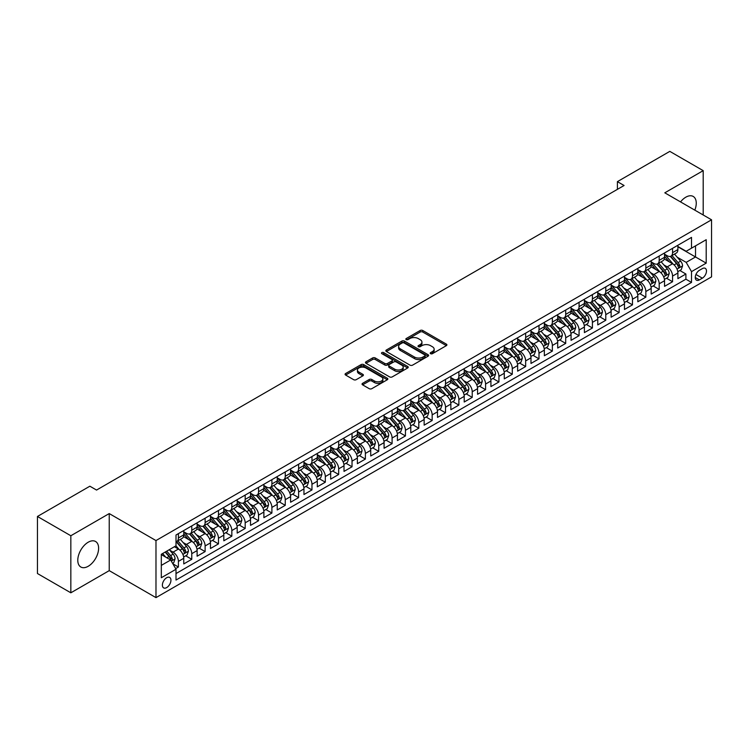 <?xml version="1.0" encoding="UTF-8"?>
<svg xmlns="http://www.w3.org/2000/svg" width="749" height="749" viewBox="0 0 749 749"><rect width="100%" height="100%" fill="white"/><g stroke="black" fill="none" stroke-linecap="round" stroke-linejoin="round"><path stroke-width="1.12" d="M430.6 353.687A1.301 0.749 0 0 0 432.435 353.687L446.357 345.645A1.854 1.067 0 0 0 446.9 344.886A1.854 1.067 0 0 0 446.357 344.128L422.764 330.506A1.854 1.067 0 0 0 420.142 330.506L406.211 338.548A1.301 0.749 0 0 0 405.836 339.082A1.301 0.749 0 0 0 406.211 339.606A1.301 0.749 0 0 0 408.046 339.606L409.853 338.567A5.936 3.427 0 0 1 418.242 338.567L420.208 339.7A5.936 3.427 0 0 1 421.94 342.124A5.936 3.427 0 0 1 420.208 344.549L418.401 345.589A1.301 0.749 0 0 0 418.026 346.113A1.301 0.749 0 0 0 418.401 346.647A1.301 0.749 0 0 0 420.236 346.647L422.043 345.607A5.936 3.427 0 0 1 430.432 345.607L432.398 346.74A5.936 3.427 0 0 1 434.139 349.165A5.936 3.427 0 0 1 432.398 351.581L430.6 352.629A1.301 0.749 0 0 0 430.216 353.154A1.301 0.749 0 0 0 430.6 353.687L430.6 352.629M88.204 566.281A14.727 8.501 120 0 0 97.819 553.296A14.727 8.501 120 0 0 95.563 541.49A14.727 8.501 120 0 0 88.204 542.22A14.727 8.501 120 0 0 78.579 555.206A14.727 8.501 120 0 0 80.836 567.012A14.727 8.501 120 0 0 88.204 566.281M694.81 210.141A14.727 8.501 120 0 0 693.209 196.444A14.727 8.501 120 0 0 685.841 197.174A14.727 8.501 120 0 0 680.541 201.902M166.662 587.6A6.048 3.492 120 0 0 170.613 582.273A6.048 3.492 120 0 0 169.686 577.432A6.048 3.492 120 0 0 166.662 577.732A6.048 3.492 120 0 0 162.711 583.059A6.048 3.492 120 0 0 163.638 587.899A6.048 3.492 120 0 0 166.662 587.6M362.591 383.329A1.854 1.067 0 0 0 362.048 384.087A1.854 1.067 0 0 0 362.591 384.846L369.21 388.665A1.854 1.067 0 0 0 371.832 388.665L387.308 379.743A1.854 1.067 0 0 0 387.851 378.985A1.854 1.067 0 0 0 387.308 378.226L363.705 364.604A1.854 1.067 0 0 0 361.084 364.604L345.617 373.536A1.854 1.067 0 0 0 345.074 374.285A1.854 1.067 0 0 0 345.617 375.043L353.612 379.659A1.854 1.067 0 0 0 356.234 379.659L362.853 375.839A1.854 1.067 0 0 0 363.396 375.08A1.854 1.067 0 0 0 362.853 374.331L358.893 372.038A4.962 2.865 0 0 1 357.442 370.015A4.962 2.865 0 0 1 360.503 367.366A4.962 2.865 0 0 1 365.905 367.993L381.438 376.953A4.962 2.865 0 0 1 382.889 378.985A4.962 2.865 0 0 1 379.827 381.625A4.962 2.865 0 0 1 374.425 381.007L371.832 379.509A1.854 1.067 0 0 0 369.21 379.509L362.591 383.329L362.591 384.846L369.21 381.054L369.21 379.509M109.232 513.58L70.837 535.75L37.45 516.473L37.45 573.528L70.837 592.805L109.232 570.635L155.979 597.627L155.979 540.563L109.232 513.58L109.232 570.635M703.199 214.991L703.199 170.65L664.803 192.821L711.55 219.803L155.979 540.563M703.199 170.65L669.812 151.373L617.401 181.642L617.401 189.347M37.45 516.473L89.871 486.204L96.546 490.061L624.076 185.499L617.401 181.642M409.984 365.128A1.854 1.067 0 0 0 412.605 365.128L428.072 356.196A1.854 1.067 0 0 0 428.615 355.447A1.854 1.067 0 0 0 428.072 354.689L404.479 341.067A1.854 1.067 0 0 0 401.857 341.067L386.39 349.998A1.854 1.067 0 0 0 385.847 350.747A1.854 1.067 0 0 0 386.39 351.506L409.984 365.128M382.383 353.968A1.301 0.749 0 0 1 383.694 354.146L383.694 352.61L407.69 366.458A1.854 1.067 0 0 1 408.233 367.216A1.854 1.067 0 0 1 407.69 367.965L392.223 376.897A1.854 1.067 0 0 1 389.602 376.897L365.999 363.274L365.999 361.767A1.854 1.067 0 0 0 365.456 362.516A1.854 1.067 0 0 0 365.999 363.274M365.999 361.767L372.618 357.938A1.854 1.067 0 0 1 375.24 357.938L384.808 363.471A1.854 1.067 0 0 0 387.439 363.471L391.83 360.934A1.854 1.067 0 0 0 392.373 360.175A1.854 1.067 0 0 0 391.83 359.417L381.859 353.668A1.301 0.749 0 0 1 381.484 353.135A1.301 0.749 0 0 1 382.28 352.442A1.301 0.749 0 0 1 383.694 352.61M175.641 568.613L178.412 567.012L172.869 563.81M169.714 550.197L173.075 552.135A7.556 4.363 60 0 1 178.412 561.385L183.758 558.295L183.758 563.931L191.772 559.306L185.696 555.795M183.074 542.482L186.426 544.42A7.556 4.363 60 0 1 191.772 553.67L197.109 550.59L197.109 556.217L205.123 551.592L199.047 548.081M196.425 534.777L199.777 536.705A7.556 4.363 60 0 1 205.123 545.965L210.469 542.875L210.469 548.511L218.483 543.877L212.398 540.375M209.786 527.062L213.137 529A7.556 4.363 60 0 1 218.483 538.25L223.82 535.17L223.82 540.797L231.834 536.172L225.758 532.661M223.136 519.357L226.488 521.285A7.556 4.363 60 0 1 231.834 530.545L237.18 527.455L237.18 533.082L245.185 528.457L239.109 524.955M236.497 511.642L239.849 513.58A7.556 4.363 60 0 1 245.185 522.83L250.531 519.75L250.531 525.377L258.545 520.752L252.469 517.241M249.848 503.937L253.199 505.865A7.556 4.363 60 0 1 258.545 515.125L263.882 512.035L263.882 517.662L271.896 513.037L265.82 509.526M263.208 496.222L266.56 498.16A7.556 4.363 60 0 1 271.896 507.41L277.242 504.33L277.242 509.957L285.257 505.332L279.18 501.821M276.559 488.507L279.911 490.445A7.556 4.363 60 0 1 285.257 499.695L290.593 496.615L290.593 502.242L298.608 497.617L292.531 494.106M289.91 480.802L293.271 482.74A7.556 4.363 60 0 1 298.608 491.99L303.954 488.9L303.954 494.537L311.968 489.912L305.892 486.401M303.27 473.087L306.622 475.025A7.556 4.363 60 0 1 311.968 484.275L317.304 481.195L317.304 486.822L325.319 482.197L319.243 478.686M316.621 465.382L319.982 467.32A7.556 4.363 60 0 1 325.319 476.57L330.665 473.48L330.665 479.117L338.679 474.482L332.603 470.981M329.981 457.667L333.333 459.605A7.556 4.363 60 0 1 338.679 468.855L344.016 465.775L344.016 471.402L352.03 466.777L345.954 463.266M343.332 449.962L346.684 451.89A7.556 4.363 60 0 1 352.03 461.15L357.376 458.06L357.376 463.687L365.381 459.062L359.305 455.561M356.693 442.247L360.044 444.185A7.556 4.363 60 0 1 365.381 453.435L370.727 450.355L370.727 455.982L378.741 451.357L372.665 447.846M370.043 434.542L373.395 436.47A7.556 4.363 60 0 1 378.741 445.73L384.078 442.64L384.078 448.267L392.092 443.642L386.016 440.14M383.404 426.827L386.756 428.765A7.556 4.363 60 0 1 392.092 438.015L397.438 434.935L397.438 440.562L405.452 435.937L399.376 432.426M396.755 419.112L400.106 421.05A7.556 4.363 60 0 1 405.452 430.301L410.789 427.22L410.789 432.847L418.803 428.222L412.727 424.711M410.115 411.407L413.467 413.345A7.556 4.363 60 0 1 418.803 422.595L424.149 419.515L424.149 425.142L432.164 420.517L426.087 417.006M423.466 403.692L426.818 405.63A7.556 4.363 60 0 1 432.164 414.88L437.5 411.8L437.5 417.427L445.515 412.802L439.438 409.291M436.817 395.987L440.178 397.925A7.556 4.363 60 0 1 445.515 407.175L450.861 404.086L450.861 409.722L458.875 405.087L452.799 401.586M450.177 388.272L453.529 390.21A7.556 4.363 60 0 1 458.875 399.46L464.211 396.38L464.211 402.007L472.226 397.382L466.15 393.871M463.528 380.567L466.88 382.496A7.556 4.363 60 0 1 472.226 391.755L477.572 388.665L477.572 394.292L485.577 389.667L479.5 386.166M476.888 372.852L480.24 374.79A7.556 4.363 60 0 1 485.577 384.04L490.923 380.96L490.923 386.587L498.937 381.962L492.861 378.451M490.239 365.147L493.591 367.076A7.556 4.363 60 0 1 498.937 376.335L504.283 373.245L504.283 378.872L512.288 374.247L506.212 370.746M503.6 357.432L506.951 359.37A7.556 4.363 60 0 1 512.288 368.62L517.634 365.54L517.634 371.167L525.648 366.542L519.572 363.031M516.95 349.717L520.302 351.656A7.556 4.363 60 0 1 525.648 360.915L530.985 357.825L530.985 363.452L538.999 358.827L532.923 355.316M530.311 342.012L533.663 343.95A7.556 4.363 60 0 1 538.999 353.2L544.345 350.12L544.345 355.747L552.359 351.122L546.283 347.611M543.662 334.297L547.013 336.235A7.556 4.363 60 0 1 552.359 345.486L557.696 342.405L557.696 348.032L565.71 343.407L559.634 339.896M557.013 326.592L560.374 328.53A7.556 4.363 60 0 1 565.71 337.78L571.056 334.691L571.056 340.327L579.071 335.692L572.994 332.191M570.373 318.877L573.725 320.815A7.556 4.363 60 0 1 579.071 330.066L584.407 326.985L584.407 332.612L592.422 327.987L586.345 324.476M583.724 311.172L587.076 313.101A7.556 4.363 60 0 1 592.422 322.36L597.768 319.271L597.768 324.907L605.782 320.272L599.696 316.771M597.084 303.457L600.436 305.395A7.556 4.363 60 0 1 605.782 314.646L611.118 311.565L611.118 317.192L619.133 312.567L613.057 309.056M610.435 295.752L613.787 297.681A7.556 4.363 60 0 1 619.133 306.94L624.479 303.851L624.479 309.477L632.484 304.852L626.407 301.351M623.795 288.037L627.147 289.975A7.556 4.363 60 0 1 632.484 299.226L637.83 296.145L637.83 301.772L645.844 297.147L639.768 293.636M637.146 280.323L640.498 282.261A7.556 4.363 60 0 1 645.844 291.52L651.181 288.431L651.181 294.057L659.195 289.432L653.119 285.921M650.506 272.617L653.858 274.555A7.556 4.363 60 0 1 659.195 283.805L664.541 280.725L664.541 286.352L672.555 281.727L672.555 276.091A7.556 4.363 -120 0 0 667.209 266.841L663.857 264.903M666.479 278.216L672.555 281.727M183.758 558.295A7.556 4.363 -120 0 0 178.412 549.045L174.405 546.733M197.109 550.59A7.556 4.363 -120 0 0 191.772 541.34L183.505 536.565M210.469 542.875A7.556 4.363 -120 0 0 205.123 533.625L196.865 528.86M223.82 535.17A7.556 4.363 -120 0 0 218.483 525.92L210.216 521.145M237.18 527.455A7.556 4.363 -120 0 0 231.834 518.205L223.577 513.439M250.531 519.75A7.556 4.363 -120 0 0 245.185 510.49L236.927 505.725M263.882 512.035A7.556 4.363 -120 0 0 258.545 502.785L250.288 498.019M277.242 504.33A7.556 4.363 -120 0 0 271.896 495.07L263.639 490.305M290.593 496.615A7.556 4.363 -120 0 0 285.257 487.365L276.999 482.59M303.954 488.9A7.556 4.363 -120 0 0 298.608 479.65L290.35 474.885M317.304 481.195A7.556 4.363 -120 0 0 311.968 471.945L303.701 467.17M330.665 473.48A7.556 4.363 -120 0 0 325.319 464.23L317.061 459.465M344.016 465.775A7.556 4.363 -120 0 0 338.679 456.525L330.412 451.75M357.376 458.06A7.556 4.363 -120 0 0 352.03 448.81L343.772 444.045M370.727 450.355A7.556 4.363 -120 0 0 365.381 441.095L357.123 436.33M384.078 442.64A7.556 4.363 -120 0 0 378.741 433.39L370.483 428.625M397.438 434.935A7.556 4.363 -120 0 0 392.092 425.675L383.834 420.91M410.789 427.22A7.556 4.363 -120 0 0 405.452 417.97L397.195 413.195M424.149 419.515A7.556 4.363 -120 0 0 418.803 410.255L410.546 405.49M437.5 411.8A7.556 4.363 -120 0 0 432.164 402.55L423.906 397.775M450.861 404.086A7.556 4.363 -120 0 0 445.515 394.835L437.257 390.07M464.211 396.38A7.556 4.363 -120 0 0 458.875 387.13L450.608 382.355M477.572 388.665A7.556 4.363 -120 0 0 472.226 379.415L463.968 374.65M490.923 380.96A7.556 4.363 -120 0 0 485.577 371.701L477.319 366.935M504.283 373.245A7.556 4.363 -120 0 0 498.937 363.995L490.679 359.23M517.634 365.54A7.556 4.363 -120 0 0 512.288 356.281L504.03 351.515M530.985 357.825A7.556 4.363 -120 0 0 525.648 348.575L517.39 343.81M544.345 350.12A7.556 4.363 -120 0 0 538.999 340.861L530.741 336.095M557.696 342.405A7.556 4.363 -120 0 0 552.359 333.155L544.102 328.38M571.056 334.691A7.556 4.363 -120 0 0 565.71 325.441L557.453 320.675M584.407 326.985A7.556 4.363 -120 0 0 579.071 317.735L570.804 312.96M597.768 319.271A7.556 4.363 -120 0 0 592.422 310.02L584.164 305.255M611.118 311.565A7.556 4.363 -120 0 0 605.782 302.306L597.515 297.54M624.479 303.851A7.556 4.363 -120 0 0 619.133 294.6L610.875 289.835M637.83 296.145A7.556 4.363 -120 0 0 632.484 286.886L624.226 282.12M651.181 288.431A7.556 4.363 -120 0 0 645.844 279.18L637.586 274.415M664.541 280.725A7.556 4.363 -120 0 0 659.195 271.466L650.937 266.7M702.337 268.619L699.397 270.314A5.852 3.38 120 0 0 695.568 275.473A5.852 3.38 120 0 0 696.467 280.163A5.852 3.38 120 0 0 699.397 279.873L702.337 278.179A5.852 3.38 120 0 0 706.157 273.02A5.852 3.38 120 0 0 705.258 268.329A5.852 3.38 120 0 0 702.337 268.619M155.979 597.627L711.55 276.868L711.55 219.803M161.316 565.392L170.669 559.999L176.006 569.249L176.006 580.044L691.514 282.42L691.514 271.625L686.178 262.365L677.208 257.197M176.006 569.249L161.316 577.732L161.316 554.288L176.006 545.806L176.006 535.011L691.514 237.386L691.514 248.181L706.204 239.699L706.204 263.142L691.514 271.625M183.758 531.771L186.426 533.316A7.556 4.363 60 0 0 190.199 533.691L195.545 530.61A7.556 4.363 -120 0 0 197.109 527.146L197.109 522.83M197.109 524.066L199.777 525.611A7.556 4.363 60 0 0 203.559 525.985L208.905 522.896A7.556 4.363 -120 0 0 210.469 519.441L210.469 515.125M210.469 516.351L213.137 517.896A7.556 4.363 60 0 0 216.91 518.271L222.256 515.19A7.556 4.363 -120 0 0 223.82 511.726L223.82 507.41M223.82 508.646L226.488 510.181A7.556 4.363 60 0 0 230.271 510.556L235.607 507.476A7.556 4.363 -120 0 0 237.18 504.021L237.18 499.695M237.18 500.931L239.849 502.476A7.556 4.363 60 0 0 243.622 502.851L248.968 499.761A7.556 4.363 -120 0 0 250.531 496.306L250.531 491.99M250.531 493.226L253.199 494.761A7.556 4.363 60 0 0 256.982 495.136L262.319 492.056A7.556 4.363 -120 0 0 263.882 488.601L263.882 484.275M263.882 485.511L266.56 487.056A7.556 4.363 60 0 0 270.333 487.43L275.679 484.341A7.556 4.363 -120 0 0 277.242 480.886L277.242 476.57M277.242 477.806L279.911 479.341A7.556 4.363 60 0 0 283.693 479.716L289.03 476.636A7.556 4.363 -120 0 0 290.593 473.171L290.593 468.855M290.593 470.091L293.271 471.636A7.556 4.363 60 0 0 297.044 472.01L302.39 468.921A7.556 4.363 -120 0 0 303.954 465.466L303.954 461.15M303.954 462.376L306.622 463.921A7.556 4.363 60 0 0 310.404 464.296L315.741 461.215A7.556 4.363 -120 0 0 317.304 457.751L317.304 453.435M317.304 454.671L319.982 456.216A7.556 4.363 60 0 0 323.755 456.59L329.101 453.501A7.556 4.363 -120 0 0 330.665 450.046L330.665 445.73M330.665 446.956L333.333 448.501A7.556 4.363 60 0 0 337.106 448.876L342.452 445.795A7.556 4.363 -120 0 0 344.016 442.331L344.016 438.015M344.016 439.251L346.684 440.787A7.556 4.363 60 0 0 350.466 441.161L355.803 438.081A7.556 4.363 -120 0 0 357.376 434.626L357.376 430.301M357.376 431.536L360.044 433.081A7.556 4.363 60 0 0 363.817 433.456L369.163 430.366A7.556 4.363 -120 0 0 370.727 426.911L370.727 422.595M370.727 423.831L373.395 425.366A7.556 4.363 60 0 0 377.178 425.741L382.514 422.661A7.556 4.363 -120 0 0 384.078 419.206L384.078 414.88M384.078 416.116L386.756 417.661A7.556 4.363 60 0 0 390.529 418.036L395.875 414.946A7.556 4.363 -120 0 0 397.438 411.491L397.438 407.175M397.438 408.411L400.106 409.946A7.556 4.363 60 0 0 403.889 410.321L409.226 407.241A7.556 4.363 -120 0 0 410.789 403.777L410.789 399.46M410.789 400.696L413.467 402.241A7.556 4.363 60 0 0 417.24 402.616L422.586 399.526A7.556 4.363 -120 0 0 424.149 396.071L424.149 391.755M424.149 392.982L426.818 394.526A7.556 4.363 60 0 0 430.6 394.901L435.937 391.821A7.556 4.363 -120 0 0 437.5 388.357L437.5 384.04M437.5 385.276L440.178 386.821A7.556 4.363 60 0 0 443.951 387.196L449.297 384.106A7.556 4.363 -120 0 0 450.861 380.651L450.861 376.335M450.861 377.562L453.529 379.106A7.556 4.363 60 0 0 457.302 379.481L462.648 376.401A7.556 4.363 -120 0 0 464.211 372.936L464.211 368.62M464.211 369.856L466.88 371.401A7.556 4.363 60 0 0 470.662 371.766L475.999 368.686A7.556 4.363 -120 0 0 477.572 365.231L477.572 360.906M477.572 362.142L480.24 363.686A7.556 4.363 60 0 0 484.013 364.061L489.359 360.981A7.556 4.363 -120 0 0 490.923 357.516L490.923 353.2M490.923 354.436L493.591 355.972A7.556 4.363 60 0 0 497.373 356.346L502.71 353.266A7.556 4.363 -120 0 0 504.283 349.811L504.283 345.486M504.283 346.721L506.951 348.266A7.556 4.363 60 0 0 510.724 348.641L516.07 345.551A7.556 4.363 -120 0 0 517.634 342.096L517.634 337.78M517.634 339.016L520.302 340.552A7.556 4.363 60 0 0 524.085 340.926L529.421 337.846A7.556 4.363 -120 0 0 530.985 334.382L530.985 330.066M530.985 331.301L533.663 332.846A7.556 4.363 60 0 0 537.436 333.221L542.782 330.131A7.556 4.363 -120 0 0 544.345 326.676L544.345 322.36M544.345 323.587L547.013 325.132A7.556 4.363 60 0 0 550.796 325.506L556.133 322.426A7.556 4.363 -120 0 0 557.696 318.962L557.696 314.646M557.696 315.881L560.374 317.426A7.556 4.363 60 0 0 564.147 317.801L569.493 314.711A7.556 4.363 -120 0 0 571.056 311.256L571.056 306.94M571.056 308.167L573.725 309.712A7.556 4.363 60 0 0 577.507 310.086L582.844 307.006A7.556 4.363 -120 0 0 584.407 303.542L584.407 299.226M584.407 300.461L587.076 302.006A7.556 4.363 60 0 0 590.858 302.381L596.204 299.291A7.556 4.363 -120 0 0 597.768 295.836L597.768 291.511M597.768 292.747L600.436 294.291A7.556 4.363 60 0 0 604.209 294.666L609.555 291.586A7.556 4.363 -120 0 0 611.118 288.122L611.118 283.805M611.118 285.041L613.787 286.577A7.556 4.363 60 0 0 617.569 286.951L622.906 283.871A7.556 4.363 -120 0 0 624.479 280.416L624.479 276.091M624.479 277.327L627.147 278.871A7.556 4.363 60 0 0 630.92 279.246L636.266 276.156A7.556 4.363 -120 0 0 637.83 272.702L637.83 268.385M637.83 269.621L640.498 271.157A7.556 4.363 60 0 0 644.28 271.531L649.617 268.451A7.556 4.363 -120 0 0 651.181 264.987L651.181 260.671M651.181 261.907L653.858 263.451A7.556 4.363 60 0 0 657.631 263.826L662.977 260.736A7.556 4.363 -120 0 0 664.541 257.281L664.541 252.965M176.006 573.565L685.906 279.18L685.906 274.012L677.892 278.637L677.892 273.011A7.556 4.363 -120 0 0 672.555 263.76L664.297 258.985M664.541 254.201L667.209 255.737A7.556 4.363 -120 0 0 670.992 256.111A7.556 4.363 -120 0 0 672.555 252.656L672.555 248.34M670.992 256.111L676.328 253.031A7.556 4.363 -120 0 0 677.892 249.567L677.892 245.251M178.412 533.625L178.412 537.941A7.556 4.363 60 0 1 176.848 541.405A7.556 4.363 60 0 1 176.006 541.705M176.848 541.405L182.194 538.316A7.556 4.363 -120 0 0 183.758 534.861L183.758 530.545M191.772 525.91L191.772 530.236A7.556 4.363 60 0 1 190.199 533.691M205.123 518.205L205.123 522.521A7.556 4.363 60 0 1 203.559 525.985M218.483 510.49L218.483 514.816A7.556 4.363 60 0 1 216.91 518.271M231.834 502.785L231.834 507.101A7.556 4.363 60 0 1 230.271 510.556M245.185 495.07L245.185 499.386A7.556 4.363 60 0 1 243.622 502.851M258.545 487.365L258.545 491.681A7.556 4.363 60 0 1 256.982 495.136M271.896 479.65L271.896 483.966A7.556 4.363 60 0 1 270.333 487.43M285.257 471.945L285.257 476.261A7.556 4.363 60 0 1 283.693 479.716M298.608 464.23L298.608 468.546A7.556 4.363 60 0 1 297.044 472.01M311.968 456.525L311.968 460.841A7.556 4.363 60 0 1 310.404 464.296M325.319 448.81L325.319 453.126A7.556 4.363 60 0 1 323.755 456.59M338.679 441.095L338.679 445.421A7.556 4.363 60 0 1 337.106 448.876M352.03 433.39L352.03 437.706A7.556 4.363 60 0 1 350.466 441.161M365.381 425.675L365.381 430.001A7.556 4.363 60 0 1 363.817 433.456M378.741 417.97L378.741 422.286A7.556 4.363 60 0 1 377.178 425.741M392.092 410.255L392.092 414.572A7.556 4.363 60 0 1 390.529 418.036M405.452 402.55L405.452 406.866A7.556 4.363 60 0 1 403.889 410.321M418.803 394.835L418.803 399.151A7.556 4.363 60 0 1 417.24 402.616M432.164 387.13L432.164 391.446A7.556 4.363 60 0 1 430.6 394.901M445.515 379.415L445.515 383.731A7.556 4.363 60 0 1 443.951 387.196M458.875 371.701L458.875 376.026A7.556 4.363 60 0 1 457.302 379.481M472.226 363.995L472.226 368.311A7.556 4.363 60 0 1 470.662 371.766M485.577 356.281L485.577 360.606A7.556 4.363 60 0 1 484.013 364.061M498.937 348.575L498.937 352.891A7.556 4.363 60 0 1 497.373 356.346M512.288 340.861L512.288 345.177A7.556 4.363 60 0 1 510.724 348.641M525.648 333.155L525.648 337.471A7.556 4.363 60 0 1 524.085 340.926M538.999 325.441L538.999 329.757A7.556 4.363 60 0 1 537.436 333.221M552.359 317.735L552.359 322.051A7.556 4.363 60 0 1 550.796 325.506M565.71 310.02L565.71 314.337A7.556 4.363 60 0 1 564.147 317.801M579.071 302.306L579.071 306.631A7.556 4.363 60 0 1 577.507 310.086M592.422 294.6L592.422 298.917A7.556 4.363 60 0 1 590.858 302.381M605.782 286.886L605.782 291.211A7.556 4.363 60 0 1 604.209 294.666M619.133 279.18L619.133 283.497A7.556 4.363 60 0 1 617.569 286.951M632.484 271.466L632.484 275.782A7.556 4.363 60 0 1 630.92 279.246M645.844 263.76L645.844 268.076A7.556 4.363 60 0 1 644.28 271.531M659.195 256.046L659.195 260.362A7.556 4.363 60 0 1 657.631 263.826M659.195 283.805L659.195 289.432M645.844 291.52L645.844 297.147M632.484 299.226L632.484 304.852M619.133 306.94L619.133 312.567M605.782 314.646L605.782 320.272M592.422 322.36L592.422 327.987M579.071 330.066L579.071 335.692M565.71 337.78L565.71 343.407M552.359 345.486L552.359 351.122M538.999 353.2L538.999 358.827M525.648 360.915L525.648 366.542M512.288 368.62L512.288 374.247M498.937 376.335L498.937 381.962M485.577 384.04L485.577 389.667M472.226 391.755L472.226 397.382M458.875 399.46L458.875 405.087M445.515 407.175L445.515 412.802M432.164 414.88L432.164 420.517M418.803 422.595L418.803 428.222M405.452 430.301L405.452 435.937M392.092 438.015L392.092 443.642M378.741 445.73L378.741 451.357M365.381 453.435L365.381 459.062M352.03 461.15L352.03 466.777M338.679 468.855L338.679 474.482M325.319 476.57L325.319 482.197M311.968 484.275L311.968 489.912M298.608 491.99L298.608 497.617M285.257 499.695L285.257 505.332M271.896 507.41L271.896 513.037M258.545 515.125L258.545 520.752M245.185 522.83L245.185 528.457M231.834 530.545L231.834 536.172M218.483 538.25L218.483 543.877M205.123 545.965L205.123 551.592M191.772 553.67L191.772 559.306M178.412 561.385L178.412 567.012M170.669 559.999L161.316 554.597M686.178 262.365L695.521 256.973L695.521 245.869L706.204 239.699M677.892 246.796L706.204 263.142M677.892 246.487L686.178 251.271L691.514 248.181M70.837 535.75L70.837 592.805M679.83 270.501L685.906 274.012M685.906 279.18L691.514 282.42M431.115 353.865L432.398 353.125A5.936 3.427 0 0 0 434.139 350.701L434.139 349.165M421.94 342.124L421.94 343.669A5.936 3.427 0 0 1 420.208 346.085L418.925 346.824M446.357 344.128L446.357 345.645L422.764 332.05A1.854 1.067 0 0 0 420.142 332.05L406.735 339.793M428.072 354.689L428.072 356.196L404.479 342.602A1.854 1.067 0 0 0 401.857 342.602L386.409 351.524L386.39 349.998M424.795 355.972A1.301 0.749 0 0 0 425.179 355.447A1.301 0.749 0 0 0 424.795 354.914L404.086 342.958A1.301 0.749 0 0 0 402.25 342.958L400.35 344.053A5.936 3.427 0 0 0 398.608 346.478A5.936 3.427 0 0 0 400.35 348.894L414.506 357.067A5.936 3.427 0 0 0 422.895 357.067L424.795 355.972L424.795 357.516A1.301 0.749 0 0 0 425.179 356.983L425.179 355.447M398.608 346.478L398.608 348.013A5.936 3.427 0 0 0 400.35 350.438L400.35 348.894M424.795 357.516L422.895 358.612A5.936 3.427 0 0 1 414.506 358.612L400.35 350.438M366.027 363.293L372.618 359.483L372.618 357.938M392.373 360.175L392.373 361.72A1.854 1.067 0 0 1 391.83 362.469L387.439 365.006A1.854 1.067 0 0 1 384.808 365.006L375.24 359.483A1.854 1.067 0 0 0 372.618 359.483M383.694 354.146L407.662 367.984M394.742 369.201A4.962 2.865 0 0 0 400.144 369.819A4.962 2.865 0 0 0 403.205 367.179A4.962 2.865 0 0 0 401.754 365.147L396.287 361.992A1.854 1.067 0 0 0 393.665 361.992L389.274 364.529A1.854 1.067 0 0 0 388.731 365.287A1.854 1.067 0 0 0 389.274 366.036L394.742 369.201L394.742 370.746A4.962 2.865 0 0 0 400.144 371.364A4.962 2.865 0 0 0 403.205 368.714L403.205 367.179M388.731 365.287L388.731 366.823A1.854 1.067 0 0 0 389.274 367.581L389.274 366.036M394.742 370.746L389.274 367.581M382.889 378.985L382.889 380.52A4.962 2.865 0 0 1 379.827 383.17A4.962 2.865 0 0 1 374.425 382.552L371.832 381.054A1.854 1.067 0 0 0 369.21 381.054M357.442 370.015L357.442 371.551A4.962 2.865 0 0 0 358.893 373.582L358.893 372.038M362.853 374.331L362.853 375.839L358.893 373.582M387.28 379.752L363.705 366.139A1.854 1.067 0 0 0 361.084 366.139L345.645 375.062M677.779 271.69L681.234 269.696L682.573 265.839A5.009 2.893 -120 0 0 680.616 261.139L674.521 254.08M673.295 264.247L666.058 255.868A14.446 8.342 -120 0 0 664.541 254.276M669.325 261.897L665.281 257.207A11.993 6.928 -120 0 0 664.541 256.401M670.308 256.383L676.478 263.526A5.009 2.893 60 0 1 678.266 266.981C679.015 267.983 679.549 267.674 679.867 266.054A5.009 2.893 -120 0 0 678.079 262.609L671.984 255.54M670.673 256.27L677.302 263.948A2.547 1.47 60 0 1 677.948 264.94L679.867 266.054M678.266 266.981L678.631 267.571M664.429 279.396L667.883 277.402L669.213 273.554A5.009 2.893 -120 0 0 667.265 268.854L661.161 261.785M659.944 271.953L652.707 263.582A14.446 8.342 -120 0 0 651.181 261.991M655.974 269.603L651.92 264.921A11.993 6.928 -120 0 0 651.181 264.116M656.957 264.097L663.127 271.241A5.009 2.893 60 0 1 664.906 274.686C665.664 275.698 666.198 275.389 666.507 273.76A5.009 2.893 -120 0 0 664.728 270.314L658.624 263.255M657.313 263.976L663.951 271.653A2.547 1.47 60 0 1 664.588 272.655L666.507 273.76M664.906 274.686L665.271 275.286M651.068 287.11L654.523 285.116L655.862 281.259A5.009 2.893 -120 0 0 653.905 276.559L647.81 269.5M646.584 279.667L639.346 271.288A14.446 8.342 -120 0 0 637.83 269.696M642.614 277.317L638.569 272.627A11.993 6.928 -120 0 0 637.83 271.821M643.597 271.803L649.767 278.956A5.009 2.893 60 0 1 651.555 282.401C652.304 283.403 652.838 283.094 653.156 281.474A5.009 2.893 -120 0 0 651.368 278.029L645.273 270.96M643.962 271.69L650.591 279.368A2.547 1.47 60 0 1 651.237 280.36L653.156 281.474M651.555 282.401L651.92 282.991M637.717 294.816L641.172 292.831L642.502 288.974A5.009 2.893 -120 0 0 640.554 284.274L634.45 277.205M633.233 287.382L625.995 279.002A14.446 8.342 -120 0 0 624.479 277.411M629.263 285.023L625.209 280.341A11.993 6.928 -120 0 0 624.479 279.536M630.246 279.517L636.416 286.661A5.009 2.893 60 0 1 638.195 290.106C638.953 291.118 639.487 290.809 639.805 289.189A5.009 2.893 -120 0 0 638.017 285.734L631.913 278.675M630.602 279.396L637.24 287.073A2.547 1.47 60 0 1 637.876 288.075L639.805 289.189M638.195 290.106L638.56 290.706M624.366 302.53L627.812 300.536L629.151 296.679A5.009 2.893 -120 0 0 627.203 291.979L621.099 284.92M619.872 295.087L612.635 286.708A14.446 8.342 -120 0 0 611.118 285.126M615.903 292.737L611.858 288.047A11.993 6.928 -120 0 0 611.118 287.242M616.886 287.223L623.056 294.376A5.009 2.893 60 0 1 624.844 297.821C625.593 298.823 626.127 298.514 626.445 296.894A5.009 2.893 -120 0 0 624.666 293.449L618.562 286.38M617.251 287.11L623.88 294.788A2.547 1.47 60 0 1 624.526 295.789L626.445 296.894M624.844 297.821L625.209 298.411M611.006 310.236L614.461 308.251L615.79 304.394A5.009 2.893 -120 0 0 613.843 299.694L607.739 292.625M606.521 302.802L599.284 294.423A14.446 8.342 -120 0 0 597.768 292.831M602.552 300.452L598.507 295.761A11.993 6.928 -120 0 0 597.768 294.956M603.535 294.937L609.705 302.081A5.009 2.893 60 0 1 611.493 305.526C612.242 306.538 612.776 306.229 613.094 304.609A5.009 2.893 -120 0 0 611.306 301.154L605.201 294.095M603.891 294.816L610.529 302.502A2.547 1.47 60 0 1 611.165 303.495L613.094 304.609M611.493 305.526L611.849 306.126M597.655 317.951L601.101 315.956L602.439 312.099A5.009 2.893 -120 0 0 600.492 307.399L594.388 300.34M593.161 310.507L585.924 302.128A14.446 8.342 -120 0 0 584.407 300.546M589.191 308.157L585.147 303.476A11.993 6.928 -120 0 0 584.407 302.662M590.175 302.652L596.344 309.796A5.009 2.893 60 0 1 598.133 313.241C598.882 314.252 599.415 313.943 599.734 312.314A5.009 2.893 -120 0 0 597.955 308.869L591.85 301.8M590.54 302.53L597.168 310.208A2.547 1.47 60 0 1 597.814 311.209L599.734 312.314M598.133 313.241L598.498 313.831M584.295 325.665L587.75 323.671L589.079 319.814A5.009 2.893 -120 0 0 587.132 315.114L581.027 308.045M579.81 318.222L572.573 309.843A14.446 8.342 -120 0 0 571.056 308.251M575.841 315.872L571.796 311.181A11.993 6.928 -120 0 0 571.056 310.376M576.824 310.358L582.994 317.501A5.009 2.893 60 0 1 584.782 320.956C585.531 321.958 586.064 321.649 586.383 320.029A5.009 2.893 -120 0 0 584.595 316.574L578.49 309.515M577.189 310.245L583.817 317.922A2.547 1.47 60 0 1 584.463 318.915L586.383 320.029M584.782 320.956L585.147 321.546M570.944 333.371L574.389 331.376L575.728 327.519A5.009 2.893 -120 0 0 573.781 322.828L567.676 315.76M566.45 325.927L559.222 317.548A14.446 8.342 -120 0 0 557.696 315.966M562.49 323.577L558.436 318.896A11.993 6.928 -120 0 0 557.696 318.091M563.463 318.072L569.643 325.216A5.009 2.893 60 0 1 571.421 328.661C572.18 329.672 572.713 329.363 573.022 327.734A5.009 2.893 -120 0 0 571.244 324.289L565.139 317.22M563.828 317.951L570.457 325.628A2.547 1.47 60 0 1 571.103 326.63L573.022 327.734M571.421 328.661L571.787 329.251M557.584 341.085L561.038 339.091L562.377 335.234A5.009 2.893 -120 0 0 560.421 330.534L554.326 323.474M553.099 333.642L545.862 325.263A14.446 8.342 -120 0 0 544.345 323.671M549.129 331.292L545.085 326.601A11.993 6.928 -120 0 0 544.345 325.796M550.112 325.778L556.282 332.921A5.009 2.893 60 0 1 558.071 336.376C558.82 337.378 559.353 337.069 559.672 335.449A5.009 2.893 -120 0 0 557.883 332.004L551.788 324.935M550.478 325.665L557.106 333.342A2.547 1.47 60 0 1 557.752 334.335L559.672 335.449M558.071 336.376L558.436 336.966M544.233 348.791L547.678 346.796L549.017 342.948A5.009 2.893 -120 0 0 547.07 338.248L540.965 331.18M539.748 341.347L532.511 332.977A14.446 8.342 -120 0 0 530.985 331.386M535.778 338.997L531.724 334.316A11.993 6.928 -120 0 0 530.985 333.511M536.752 333.492L542.931 340.636A5.009 2.893 60 0 1 544.71 344.081C545.469 345.092 546.002 344.783 546.311 343.154A5.009 2.893 -120 0 0 544.532 339.709L538.428 332.65M537.117 333.371L543.755 341.048A2.547 1.47 60 0 1 544.392 342.05L546.311 343.154M544.71 344.081L545.075 344.68M530.872 356.505L534.327 354.511L535.666 350.654A5.009 2.893 -120 0 0 533.709 345.954L527.614 338.894M526.388 349.062L519.151 340.683A14.446 8.342 -120 0 0 517.634 339.091M522.418 346.712L518.374 342.021A11.993 6.928 -120 0 0 517.634 341.216M523.401 341.198L529.571 348.351A5.009 2.893 60 0 1 531.359 351.796C532.108 352.798 532.642 352.489 532.96 350.869A5.009 2.893 -120 0 0 531.172 347.424L525.077 340.355M523.766 341.085L530.395 348.762A2.547 1.47 60 0 1 531.041 349.755L532.96 350.869M531.359 351.796L531.724 352.386M517.522 364.211L520.976 362.226L522.306 358.368A5.009 2.893 -120 0 0 520.358 353.668L514.254 346.6M513.037 356.777L505.8 348.397A14.446 8.342 -120 0 0 504.283 346.806M509.067 354.417L505.013 349.736A11.993 6.928 -120 0 0 504.283 348.931M510.05 348.912L516.22 356.056A5.009 2.893 60 0 1 517.999 359.501C518.757 360.512 519.291 360.203 519.609 358.574A5.009 2.893 -120 0 0 517.821 355.129L511.717 348.07M510.406 348.791L517.044 356.468A2.547 1.47 60 0 1 517.681 357.47L519.609 358.574M517.999 359.501L518.364 360.1M504.171 371.925L507.616 369.931L508.955 366.074A5.009 2.893 -120 0 0 507.007 361.374L500.903 354.314M499.677 364.482L492.439 356.103A14.446 8.342 -120 0 0 490.923 354.52M495.707 362.132L491.662 357.442A11.993 6.928 -120 0 0 490.923 356.636M496.69 356.618L502.86 363.771A5.009 2.893 60 0 1 504.648 367.216C505.397 368.218 505.931 367.909 506.249 366.289A5.009 2.893 -120 0 0 504.47 362.844L498.366 355.775M497.055 356.505L503.684 364.183A2.547 1.47 60 0 1 504.33 365.184L506.249 366.289M504.648 367.216L505.013 367.806M490.81 379.631L494.265 377.646L495.595 373.788A5.009 2.893 -120 0 0 493.647 369.088L487.543 362.02M486.326 372.197L479.088 363.817A14.446 8.342 -120 0 0 477.572 362.226M482.356 369.847L478.311 365.156A11.993 6.928 -120 0 0 477.572 364.351M483.339 364.332L489.509 371.476A5.009 2.893 60 0 1 491.288 374.921C492.046 375.932 492.58 375.623 492.898 374.004A5.009 2.893 -120 0 0 491.11 370.549L485.006 363.49M483.695 364.211L490.333 371.897A2.547 1.47 60 0 1 490.969 372.89L492.898 374.004M491.288 374.921L491.653 375.521M477.459 387.345L480.905 385.351L482.244 381.494A5.009 2.893 -120 0 0 480.296 376.794L474.192 369.734M472.965 379.902L465.728 371.523A14.446 8.342 -120 0 0 464.211 369.94M468.996 377.552L464.951 372.871A11.993 6.928 -120 0 0 464.211 372.056M469.979 372.038L476.149 379.191A5.009 2.893 60 0 1 477.937 382.636C478.686 383.638 479.22 383.338 479.538 381.709A5.009 2.893 -120 0 0 477.759 378.264L471.655 371.195M470.344 371.925L476.973 379.603A2.547 1.47 60 0 1 477.619 380.604L479.538 381.709M477.937 382.636L478.302 383.226M464.099 395.06L467.554 393.066L468.883 389.208A5.009 2.893 -120 0 0 466.936 384.509L460.832 377.44M459.614 387.617L452.377 379.237A14.446 8.342 -120 0 0 450.861 377.646M455.645 385.267L451.6 380.576A11.993 6.928 -120 0 0 450.861 379.771M456.628 379.752L462.798 386.896A5.009 2.893 60 0 1 464.586 390.351C465.335 391.353 465.869 391.044 466.187 389.424A5.009 2.893 -120 0 0 464.399 385.969L458.294 378.91M456.993 379.64L463.622 387.317A2.547 1.47 60 0 1 464.268 388.31L466.187 389.424M464.586 390.351L464.942 390.941M450.748 402.765L454.194 400.771L455.532 396.914A5.009 2.893 -120 0 0 453.585 392.223L447.481 385.155M446.254 395.322L439.017 386.943A14.446 8.342 -120 0 0 437.5 385.361M442.294 392.972L438.24 388.291A11.993 6.928 -120 0 0 437.5 387.486M443.268 387.467L449.447 394.611A5.009 2.893 60 0 1 451.226 398.056C451.975 399.067 452.518 398.758 452.827 397.129A5.009 2.893 -120 0 0 451.048 393.684L444.943 386.615M443.633 387.345L450.261 395.023A2.547 1.47 60 0 1 450.907 396.024L452.827 397.129M451.226 398.056L451.591 398.646M437.388 410.48L440.843 408.486L442.172 404.629A5.009 2.893 -120 0 0 440.225 399.929L434.13 392.86M432.903 403.037L425.666 394.657A14.446 8.342 -120 0 0 424.149 393.066M428.934 400.687L424.889 395.996A11.993 6.928 -120 0 0 424.149 395.191M429.917 395.172L436.087 402.316A5.009 2.893 60 0 1 437.875 405.771C438.624 406.773 439.157 406.464 439.476 404.844A5.009 2.893 -120 0 0 437.688 401.398L431.593 394.33M430.282 395.06L436.91 402.737A2.547 1.47 60 0 1 437.556 403.73L439.476 404.844M437.875 405.771L438.24 406.361M424.037 418.185L427.482 416.191L428.821 412.343A5.009 2.893 -120 0 0 426.874 407.643L420.769 400.575M419.552 410.742L412.315 402.363A14.446 8.342 -120 0 0 410.789 400.781M415.583 408.392L411.529 403.711A11.993 6.928 -120 0 0 410.789 402.906M416.556 402.887L422.736 410.031A5.009 2.893 60 0 1 424.514 413.476C425.273 414.487 425.807 414.178 426.115 412.549A5.009 2.893 -120 0 0 424.337 409.104L418.232 402.044M416.921 402.765L423.56 410.443A2.547 1.47 60 0 1 424.196 411.444L426.115 412.549M424.514 413.476L424.88 414.075M410.677 425.9L414.131 423.906L415.47 420.049A5.009 2.893 -120 0 0 413.514 415.349L407.419 408.289M406.192 418.457L398.955 410.077A14.446 8.342 -120 0 0 397.438 408.486M402.222 416.107L398.178 411.416A11.993 6.928 -120 0 0 397.438 410.611M403.205 410.592L409.375 417.736A5.009 2.893 60 0 1 411.164 421.191C411.913 422.193 412.446 421.884 412.765 420.264A5.009 2.893 -120 0 0 410.976 416.819L404.881 409.75M403.571 410.48L410.199 418.157A2.547 1.47 60 0 1 410.845 419.15L412.765 420.264M411.164 421.191L411.529 421.781M397.326 433.605L400.781 431.611L402.11 427.763A5.009 2.893 -120 0 0 400.163 423.063L394.058 415.995M392.841 426.162L385.604 417.792A14.446 8.342 -120 0 0 384.078 416.201M388.871 423.812L384.817 419.131A11.993 6.928 -120 0 0 384.078 418.326M389.854 418.307L396.024 425.451A5.009 2.893 60 0 1 397.803 428.896C398.562 429.907 399.095 429.598 399.414 427.969A5.009 2.893 -120 0 0 397.625 424.524L391.521 417.465M390.21 418.185L396.848 425.863A2.547 1.47 60 0 1 397.485 426.864L399.414 427.969M397.803 428.896L398.168 429.495M383.965 441.32L387.42 439.326L388.759 435.469A5.009 2.893 -120 0 0 386.802 430.769L380.707 423.709M379.481 433.877L372.244 425.498A14.446 8.342 -120 0 0 370.727 423.906M375.511 431.527L371.467 426.836A11.993 6.928 -120 0 0 370.727 426.031M376.494 426.012L382.664 433.165A5.009 2.893 60 0 1 384.452 436.611C385.201 437.613 385.735 437.304 386.053 435.684A5.009 2.893 -120 0 0 384.265 432.239L378.17 425.17M376.859 425.9L383.488 433.577A2.547 1.47 60 0 1 384.134 434.579L386.053 435.684M384.452 436.611L384.817 437.201M370.615 449.026L374.069 447.041L375.399 443.183A5.009 2.893 -120 0 0 373.451 438.483L367.347 431.415M366.13 441.592L358.893 433.212A14.446 8.342 -120 0 0 357.376 431.621M362.16 439.232L358.116 434.551A11.993 6.928 -120 0 0 357.376 433.746M363.143 433.727L369.313 440.871A5.009 2.893 60 0 1 371.092 444.316C371.85 445.327 372.384 445.018 372.702 443.399A5.009 2.893 -120 0 0 370.914 439.944L364.81 432.885M363.499 433.605L370.137 441.292A2.547 1.47 60 0 1 370.774 442.284L372.702 443.399M371.092 444.316L371.457 444.915M357.264 456.74L360.709 454.746L362.048 450.889A5.009 2.893 -120 0 0 360.1 446.189L353.996 439.129M352.77 449.297L345.532 440.918A14.446 8.342 -120 0 0 344.016 439.335M348.8 446.947L344.755 442.256A11.993 6.928 -120 0 0 344.016 441.451M349.783 441.433L355.953 448.585A5.009 2.893 60 0 1 357.741 452.031C358.49 453.033 359.024 452.733 359.342 451.104A5.009 2.893 -120 0 0 357.563 447.659L351.459 440.59M350.148 441.32L356.777 448.997A2.547 1.47 60 0 1 357.423 449.999L359.342 451.104M357.741 452.031L358.106 452.621M343.903 464.455L347.358 462.461L348.688 458.603A5.009 2.893 -120 0 0 346.74 453.903L340.636 446.835M339.419 457.012L332.182 448.632A14.446 8.342 -120 0 0 330.665 447.041M335.449 454.662L331.404 449.971A11.993 6.928 -120 0 0 330.665 449.166M336.432 449.147L342.602 456.291A5.009 2.893 60 0 1 344.39 459.746C345.139 460.747 345.673 460.438 345.991 458.819A5.009 2.893 -120 0 0 344.203 455.364L338.099 448.305M336.797 449.035L343.426 456.712A2.547 1.47 60 0 1 344.063 457.705L345.991 458.819M344.39 459.746L344.746 460.335M330.552 472.16L333.998 470.166L335.337 466.309A5.009 2.893 -120 0 0 333.389 461.609L327.285 454.549M326.058 464.717L318.821 456.338A14.446 8.342 -120 0 0 317.304 454.755M322.089 462.367L318.044 457.686A11.993 6.928 -120 0 0 317.304 456.881M323.072 456.862L329.251 464.006A5.009 2.893 60 0 1 331.03 467.451C331.779 468.462 332.313 468.153 332.631 466.524A5.009 2.893 -120 0 0 330.852 463.079L324.748 456.01M323.437 456.74L330.066 464.417A2.547 1.47 60 0 1 330.712 465.419L332.631 466.524M331.03 467.451L331.395 468.041M317.192 479.875L320.647 477.881L321.976 474.023A5.009 2.893 -120 0 0 320.029 469.323L313.934 462.255M312.707 472.432L305.47 464.052A14.446 8.342 -120 0 0 303.954 462.461M308.738 470.082L304.693 465.391A11.993 6.928 -120 0 0 303.954 464.586M309.721 464.567L315.891 471.711A5.009 2.893 60 0 1 317.679 475.166C318.428 476.167 318.962 475.858 319.28 474.239A5.009 2.893 -120 0 0 317.492 470.793L311.387 463.725M310.086 464.455L316.715 472.132A2.547 1.47 60 0 1 317.361 473.125L319.28 474.239M317.679 475.166L318.044 475.755M303.841 487.58L307.287 485.586L308.625 481.738A5.009 2.893 -120 0 0 306.678 477.038L300.574 469.969M299.347 480.137L292.119 471.758A14.446 8.342 -120 0 0 290.593 470.175M295.387 477.787L291.333 473.106A11.993 6.928 -120 0 0 290.593 472.301M296.361 472.282L302.54 479.426A5.009 2.893 60 0 1 304.319 482.871C305.077 483.882 305.611 483.573 305.92 481.944A5.009 2.893 -120 0 0 304.141 478.499L298.036 471.43M296.726 472.16L303.354 479.837A2.547 1.47 60 0 1 304 480.839L305.92 481.944M304.319 482.871L304.684 483.47M290.481 495.295L293.936 493.301L295.275 489.443A5.009 2.893 -120 0 0 293.318 484.743L287.223 477.684M285.996 487.852L278.759 479.472A14.446 8.342 -120 0 0 277.242 477.881M282.027 485.502L277.982 480.811A11.993 6.928 -120 0 0 277.242 480.006M283.01 479.987L289.18 487.131A5.009 2.893 60 0 1 290.968 490.586C291.717 491.587 292.25 491.278 292.569 489.659A5.009 2.893 -120 0 0 290.781 486.213L284.686 479.145M283.375 479.875L290.003 487.552A2.547 1.47 60 0 1 290.649 488.545L292.569 489.659M290.968 490.586L291.333 491.175M277.13 503L280.575 501.006L281.914 497.158A5.009 2.893 -120 0 0 279.967 492.458L273.862 485.389M272.645 495.557L265.408 487.187A14.446 8.342 -120 0 0 263.882 485.595M268.676 493.207L264.622 488.526A11.993 6.928 -120 0 0 263.882 487.721M269.649 487.702L275.829 494.846A5.009 2.893 60 0 1 277.607 498.291C278.366 499.302 278.9 498.993 279.208 497.364A5.009 2.893 -120 0 0 277.43 493.919L271.325 486.859M270.014 487.58L276.653 495.258A2.547 1.47 60 0 1 277.289 496.259L279.208 497.364M277.607 498.291L277.973 498.89M263.77 510.715L267.224 508.721L268.563 504.863A5.009 2.893 -120 0 0 266.607 500.163L260.512 493.104M259.285 503.272L252.048 494.892A14.446 8.342 -120 0 0 250.531 493.301M255.315 500.922L251.271 496.231A11.993 6.928 -120 0 0 250.531 495.426M256.298 495.407L262.468 502.56A5.009 2.893 60 0 1 264.257 506.006C265.006 507.007 265.539 506.699 265.858 505.079A5.009 2.893 -120 0 0 264.069 501.633L257.974 494.565M256.664 495.295L263.292 502.972A2.547 1.47 60 0 1 263.938 503.965L265.858 505.079M264.257 506.006L264.622 506.596M250.419 518.42L253.874 516.436L255.203 512.578A5.009 2.893 -120 0 0 253.256 507.878L247.151 500.809M245.934 510.987L238.697 502.607A14.446 8.342 -120 0 0 237.18 501.015M241.964 508.627L237.91 503.946A11.993 6.928 -120 0 0 237.18 503.141M242.948 503.122L249.117 510.266A5.009 2.893 60 0 1 250.896 513.711C251.655 514.722 252.188 514.413 252.507 512.793A5.009 2.893 -120 0 0 250.718 509.339L244.614 502.279M243.303 503L249.941 510.687A2.547 1.47 60 0 1 250.578 511.679L252.507 512.793M250.896 513.711L251.261 514.31M237.068 526.135L240.513 524.141L241.852 520.283A5.009 2.893 -120 0 0 239.905 515.584L233.8 508.524M232.574 518.692L225.337 510.312A14.446 8.342 -120 0 0 223.82 508.73M228.604 516.342L224.56 511.651A11.993 6.928 -120 0 0 223.82 510.846M229.587 510.827L235.757 517.98A5.009 2.893 60 0 1 237.545 521.426C238.294 522.428 238.828 522.119 239.146 520.499A5.009 2.893 -120 0 0 237.367 517.053L231.263 509.985M229.952 510.715L236.581 518.392A2.547 1.47 60 0 1 237.227 519.394L239.146 520.499M237.545 521.426L237.91 522.016M223.708 533.84L227.162 531.856L228.492 527.998A5.009 2.893 -120 0 0 226.544 523.298L220.44 516.23M219.223 526.407L211.986 518.027A14.446 8.342 -120 0 0 210.469 516.436M215.253 524.057L211.209 519.366A11.993 6.928 -120 0 0 210.469 518.561M216.236 518.542L222.406 525.686A5.009 2.893 60 0 1 224.194 529.131C224.943 530.142 225.477 529.833 225.795 528.214A5.009 2.893 -120 0 0 224.007 524.759L217.903 517.699M216.592 518.43L223.23 526.107A2.547 1.47 60 0 1 223.867 527.099L225.795 528.214M224.194 529.131L224.55 529.73M210.357 541.555L213.802 539.561L215.141 535.704A5.009 2.893 -120 0 0 213.193 531.004L207.089 523.944M205.863 534.112L198.625 525.732A14.446 8.342 -120 0 0 197.109 524.15M201.893 531.762L197.848 527.081A11.993 6.928 -120 0 0 197.109 526.275M202.876 526.257L209.046 533.4A5.009 2.893 60 0 1 210.834 536.846C211.583 537.857 212.117 537.548 212.435 535.919A5.009 2.893 -120 0 0 210.656 532.473L204.552 525.405M203.241 526.135L209.87 533.812A2.547 1.47 60 0 1 210.516 534.814L212.435 535.919M210.834 536.846L211.199 537.436M196.996 549.27L200.451 547.276L201.781 543.418A5.009 2.893 -120 0 0 199.833 538.718L193.729 531.65M192.512 541.827L185.275 533.447A14.446 8.342 -120 0 0 183.758 531.856M188.542 539.477L184.497 534.786A11.993 6.928 -120 0 0 183.758 533.981M189.525 533.962L195.695 541.106A5.009 2.893 60 0 1 197.483 544.56C198.232 545.562 198.766 545.253 199.084 543.634A5.009 2.893 -120 0 0 197.296 540.179L191.192 533.119M189.89 533.85L196.519 541.527A2.547 1.47 60 0 1 197.165 542.519L199.084 543.634M197.483 544.56L197.848 545.15M183.645 556.975L187.091 554.981L188.43 551.133A5.009 2.893 -120 0 0 186.482 546.433L180.378 539.364M179.151 549.532L175.959 545.834M175.191 547.182L174.667 546.583M176.165 541.677L182.344 548.82A5.009 2.893 60 0 1 184.123 552.266C184.881 553.277 185.415 552.968 185.724 551.339A5.009 2.893 -120 0 0 183.945 547.894L177.841 540.825M176.53 541.555L183.159 549.232A2.547 1.47 60 0 1 183.805 550.234L185.724 551.339M184.123 552.266L184.488 552.865M172.607 563.351L173.74 562.696L175.069 558.838A5.009 2.893 -120 0 0 173.122 554.138L169.283 549.691M165.698 557.125L162.608 553.548M161.831 554.897L161.316 554.297M165.145 552.079L168.984 556.526A5.009 2.893 60 0 1 170.772 559.98C171.521 560.982 172.055 560.673 172.373 559.054A5.009 2.893 -120 0 0 170.585 555.608L166.746 551.161M165.454 551.901L169.808 556.947A2.547 1.47 60 0 1 170.454 557.939L172.373 559.054M170.772 559.98L171.137 560.57M173.075 552.135L178.412 549.045M186.426 544.42L191.772 541.34M199.777 536.705L205.123 533.625M213.137 529L218.483 525.92M226.488 521.285L231.834 518.205M239.849 513.58L245.185 510.49M253.199 505.865L258.545 502.785M266.56 498.16L271.896 495.07M279.911 490.445L285.257 487.365M293.271 482.74L298.608 479.65M306.622 475.025L311.968 471.945M319.982 467.32L325.319 464.23M333.333 459.605L338.679 456.525M346.684 451.89L352.03 448.81M360.044 444.185L365.381 441.095M373.395 436.47L378.741 433.39M386.756 428.765L392.092 425.675M400.106 421.05L405.452 417.97M413.467 413.345L418.803 410.255M426.818 405.63L432.164 402.55M440.178 397.925L445.515 394.835M453.529 390.21L458.875 387.13M466.88 382.496L472.226 379.415M480.24 374.79L485.577 371.701M493.591 367.076L498.937 363.995M506.951 359.37L512.288 356.281M520.302 351.656L525.648 348.575M533.663 343.95L538.999 340.861M547.013 336.235L552.359 333.155M560.374 328.53L565.71 325.441M573.725 320.815L579.071 317.735M587.076 313.101L592.422 310.02M600.436 305.395L605.782 302.306M613.787 297.681L619.133 294.6M627.147 289.975L632.484 286.886M640.498 282.261L645.844 279.18M653.858 274.555L659.195 271.466M667.209 266.841L672.555 263.76M672.555 252.656L677.892 249.567M178.412 537.941L183.758 534.861M191.772 530.236L197.109 527.146M205.123 522.521L210.469 519.441M218.483 514.816L223.82 511.726M231.834 507.101L237.18 504.021M245.185 499.386L250.531 496.306M258.545 491.681L263.882 488.601M271.896 483.966L277.242 480.886M285.257 476.261L290.593 473.171M298.608 468.546L303.954 465.466M311.968 460.841L317.304 457.751M325.319 453.126L330.665 450.046M338.679 445.421L344.016 442.331M352.03 437.706L357.376 434.626M365.381 430.001L370.727 426.911M378.741 422.286L384.078 419.206M392.092 414.572L397.438 411.491M405.452 406.866L410.789 403.777M418.803 399.151L424.149 396.071M432.164 391.446L437.5 388.357M445.515 383.731L450.861 380.651M458.875 376.026L464.211 372.936M472.226 368.311L477.572 365.231M485.577 360.606L490.923 357.516M498.937 352.891L504.283 349.811M512.288 345.177L517.634 342.096M525.648 337.471L530.985 334.382M538.999 329.757L544.345 326.676M552.359 322.051L557.696 318.962M565.71 314.337L571.056 311.256M579.071 306.631L584.407 303.542M592.422 298.917L597.768 295.836M605.782 291.211L611.118 288.122M619.133 283.497L624.479 280.416M632.484 275.782L637.83 272.702M645.844 268.076L651.181 264.987M659.195 260.362L664.541 257.281M672.555 276.091L677.892 273.011M695.933 274.48L702.337 278.179M695.259 277.486L699.397 279.873M432.398 353.125L432.398 351.581M418.401 346.647L418.401 345.589M420.208 346.085L420.208 344.549M406.211 339.606L406.211 338.548M420.142 332.05L420.142 330.506M422.764 332.05L422.764 330.506M401.857 342.602L401.857 341.067M404.479 342.602L404.479 341.067M414.506 358.612L414.506 357.067M422.895 358.612L422.895 357.067M375.24 359.483L375.24 357.938M384.808 365.006L384.808 363.471M387.439 365.006L387.439 363.471M391.83 362.469L391.83 360.934M407.69 367.965L407.69 366.458M371.832 381.054L371.832 379.509M374.425 382.552L374.425 381.007M345.617 375.043L345.617 373.536M361.084 366.139L361.084 364.604M363.705 366.139L363.705 364.604M387.308 379.743L387.308 378.226M677.021 269.125L682.536 265.932M666.058 255.868L666.75 255.475M678.079 262.609L680.616 261.139M674.091 264.912L676.478 263.526M663.661 276.83L669.185 273.647M652.707 263.582L653.39 263.18M664.728 270.314L667.265 268.854M660.74 272.617L663.127 271.241M650.31 284.545L655.824 281.362M639.346 271.288L640.039 270.895M651.368 278.029L653.905 276.559M647.379 280.332L649.767 278.956M636.95 292.25L642.473 289.067M625.995 279.002L626.679 278.6M638.017 285.734L640.554 284.274M634.029 288.037L636.416 286.661M623.599 299.965L629.113 296.782M612.635 286.708L613.328 286.315M624.666 293.449L627.203 291.979M620.668 295.752L623.056 294.376M610.248 307.67L615.762 304.487M599.284 294.423L599.968 294.02M611.306 301.154L613.843 299.694M607.317 303.457L609.705 302.081M596.887 315.385L602.402 312.202M585.924 302.128L586.617 301.735M597.955 308.869L600.492 307.399M593.966 311.172L596.344 309.796M583.537 323.091L589.051 319.907M572.573 309.843L573.257 309.44M584.595 316.574L587.132 315.114M580.606 318.877L582.994 317.501M570.176 330.805L575.691 327.622M559.222 317.548L559.906 317.155M571.244 324.289L573.781 322.828M567.255 326.592L569.643 325.216M556.825 338.52L562.34 335.327M545.862 325.263L546.555 324.869M557.883 332.004L560.421 330.534M553.895 334.307L556.282 332.921M543.465 346.225L548.989 343.042M532.511 332.977L533.194 332.575M544.532 339.709L547.07 338.248M540.544 342.012L542.931 340.636M530.114 353.94L535.629 350.747M519.151 340.683L519.843 340.289M531.172 347.424L533.709 345.954M527.184 349.727L529.571 348.351M516.754 361.645L522.278 358.462M505.8 348.397L506.483 347.995M517.821 355.129L520.358 353.668M513.833 357.432L516.22 356.056M503.403 369.36L508.917 366.177M492.439 356.103L493.132 355.709M504.47 362.844L507.007 361.374M500.472 365.147L502.86 363.771M490.052 377.065L495.566 373.882M479.088 363.817L479.772 363.415M491.11 370.549L493.647 369.088M487.122 372.852L489.509 371.476M476.692 384.78L482.206 381.597M465.728 371.523L466.421 371.13M477.759 378.264L480.296 376.794M473.761 380.567L476.149 379.191M463.341 392.485L468.855 389.302M452.377 379.237L453.061 378.835M464.399 385.969L466.936 384.509M460.41 388.272L462.798 386.896M449.98 400.2L455.495 397.017M439.017 386.943L439.71 386.55M451.048 393.684L453.585 392.223M447.059 395.987L449.447 394.611M436.63 407.915L442.144 404.722M425.666 394.657L426.359 394.264M437.688 401.398L440.225 399.929M433.699 403.702L436.087 402.316M423.269 415.62L428.793 412.437M412.315 402.363L412.999 401.97M424.337 409.104L426.874 407.643M420.348 411.407L422.736 410.031M409.918 423.335L415.433 420.142M398.955 410.077L399.648 409.684M410.976 416.819L413.514 415.349M406.988 419.122L409.375 417.736M396.558 431.04L402.082 427.857M385.604 417.792L386.287 417.39M397.625 424.524L400.163 423.063M393.637 426.827L396.024 425.451M383.207 438.755L388.722 435.572M372.244 425.498L372.936 425.104M384.265 432.239L386.802 430.769M380.277 434.542L382.664 433.165M369.856 446.46L375.371 443.277M358.893 433.212L359.576 432.81M370.914 439.944L373.451 438.483M366.926 442.247L369.313 440.871M356.496 454.175L362.01 450.992M345.532 440.918L346.225 440.524M357.563 447.659L360.1 446.189M353.565 449.962L355.953 448.585M343.145 461.88L348.659 458.697M332.182 448.632L332.865 448.23M344.203 455.364L346.74 453.903M340.215 457.667L342.602 456.291M329.785 469.595L335.299 466.412M318.821 456.338L319.514 455.944M330.852 463.079L333.389 461.609M326.864 465.382L329.251 464.006M316.434 477.3L321.948 474.117M305.47 464.052L306.154 463.65M317.492 470.793L320.029 469.323M313.503 473.096L315.891 471.711M303.073 485.015L308.588 481.832M292.119 471.758L292.803 471.364M304.141 478.499L306.678 477.038M300.152 480.802L302.54 479.426M289.723 492.73L295.237 489.537M278.759 479.472L279.452 479.079M290.781 486.213L293.318 484.743M286.792 488.517L289.18 487.131M276.362 500.435L281.886 497.252M265.408 487.187L266.092 486.784M277.43 493.919L279.967 492.458M273.441 496.222L275.829 494.846M263.011 508.15L268.526 504.966M252.048 494.892L252.741 494.499M264.069 501.633L266.607 500.163M260.081 503.937L262.468 502.56M249.651 515.855L255.175 512.672M238.697 502.607L239.38 502.204M250.718 509.339L253.256 507.878M246.73 511.642L249.117 510.266M236.3 523.57L241.815 520.386M225.337 510.312L226.029 509.919M237.367 517.053L239.905 515.584M233.37 519.357L235.757 517.98M222.949 531.275L228.464 528.092M211.986 518.027L212.669 517.625M224.007 524.759L226.544 523.298M220.019 527.062L222.406 525.686M209.589 538.99L215.103 535.807M198.625 525.732L199.318 525.339M210.656 532.473L213.193 531.004M206.668 534.777L209.046 533.4M196.238 546.695L201.753 543.512M185.275 533.447L185.958 533.045M197.296 540.179L199.833 538.718M193.308 542.491L195.695 541.106M182.878 554.41L188.392 551.227M183.945 547.894L186.482 546.433M179.957 550.197L182.344 548.82M171.306 561.095L175.041 558.932M170.585 555.608L173.122 554.138M166.821 557.78L168.984 556.526"/></g></svg>
